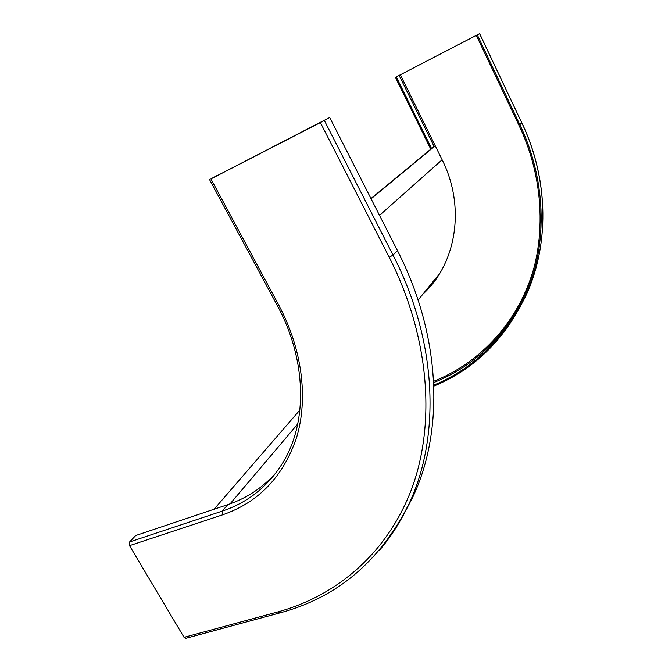 <?xml version="1.0" encoding="UTF-8"?>
<svg xmlns="http://www.w3.org/2000/svg" width="672" height="672" viewBox="0 0 672 672"><rect width="100%" height="100%" fill="white"/><g stroke="black" fill="none" stroke-linecap="round" stroke-linejoin="round"><path stroke-width="1.01" d="M518.473 310.002L525.05 297.419C549.184 247.237 549.461 180.785 521.749 122.741L479.64 33.608L395.38 77.339L396.278 76.877L431.567 148.512M477.935 34.524L396.278 76.877M479.64 33.608L476.339 35.414L518.876 125.152C546.739 183.439 546.462 250.135 522.211 300.409C502.06 340.704 472.601 368.945 433.826 385.123M477.918 34.49L476.339 35.414M433.86 386.114C473.122 369.869 502.933 341.359 523.278 300.569C547.546 250.102 547.798 183.187 519.842 124.698L477.313 34.91M395.38 77.339L430.777 149.159M129.52 545.656L222.398 514.903C258.821 502.37 283.634 476.305 296.848 436.708C308.246 397.908 302.257 349.096 278.67 304.937L210.924 178.912L320.376 122.59L389.239 257.309C429.61 336.832 435.733 422.856 412.07 487.796C387.937 552.703 337.142 595.686 277.889 611.906L184.044 637.333L129.52 545.656L129.57 541.985L135.677 535.55L227.766 504.638C246.658 498.296 262.786 487.637 276.142 472.643M211.134 178.777L329.708 117.499L397.429 250.555C441.596 336.68 444.167 430.912 412.784 497.129L403.343 515.18M184.044 637.333L186.144 638.232M320.376 122.59L329.708 117.499M210.924 178.912L217.594 175.459M211.126 178.76L217.484 175.258M214.099 509.225L299.905 410.021M371.095 198.811L435.246 145.782M370.961 198.551L434.423 146.152M400.294 74.693L442.126 159.776C465.948 207.127 456.179 263.978 422.932 294.143M433.65 381.293C481.001 362.536 520.061 320.502 534.652 265.331M433.717 382.553C468.829 368.508 496.717 344.291 517.356 309.901M479.59 33.642L521.749 122.741L519.842 124.698M399.092 75.331L434.078 146.437M277.889 611.906L279.896 612.898M389.239 257.309L393.019 255.083L397.429 250.555M324.349 120.49L393.019 255.083C437.8 342.182 440.504 437.312 408.929 504C400.89 521.254 391.037 536.718 379.378 550.376M278.67 304.937L277.133 305.248M222.398 514.903L222.281 511.098C248.279 502.396 268.649 485.957 283.399 461.782C307.457 421.848 306.995 360.242 277.2 305.374L209.555 179.6M129.57 541.985L222.281 511.098L227.766 504.638M230.11 503.832L297.738 423.965M379.52 215.376L442.126 159.776M521.791 122.69C549.469 180.667 549.234 247.136 525.05 297.419L523.278 300.569M412.784 497.129L408.929 504C379.949 561.548 336.748 597.904 279.317 613.057L185.514 638.4M418.102 300.098L439.79 273.344"/></g></svg>
